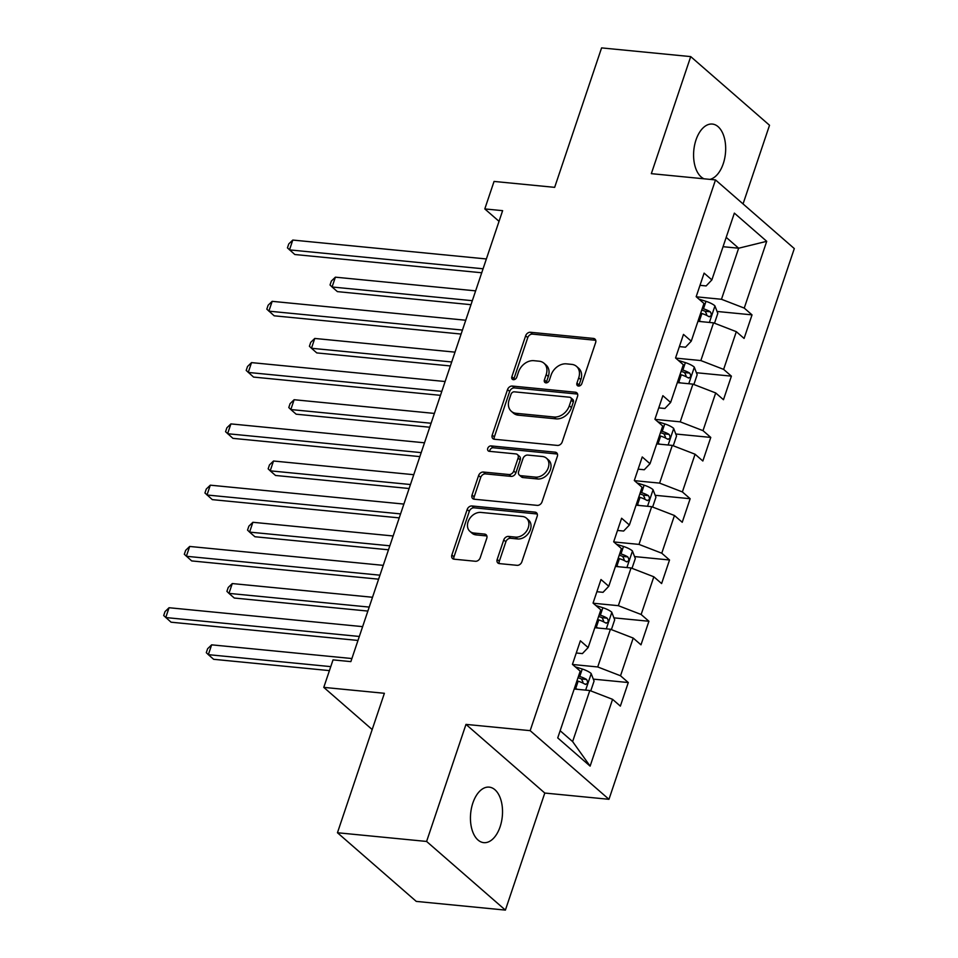 <?xml version="1.0" encoding="UTF-8"?>
<svg xmlns="http://www.w3.org/2000/svg" width="958" height="958" viewBox="0 0 958 958"><rect width="100%" height="100%" fill="white"/><g stroke="black" fill="none" stroke-linecap="round" stroke-linejoin="round"><path stroke-width="1.44" d="M578.488 386.05A2.994 2.275 -48.9 0 0 581.841 383.583L595.625 342.617A4.275 3.257 -48.9 0 0 594.942 339.048A4.275 3.257 -48.9 0 0 593.421 338.425L530.433 332.27A4.275 3.257 -48.9 0 0 525.643 335.791L511.847 376.757A2.994 2.275 -48.9 0 0 512.338 379.248A2.994 2.275 -48.9 0 0 513.392 379.691A2.994 2.275 -48.9 0 0 516.745 377.236L518.529 371.932A13.687 10.43 -48.9 0 1 533.881 360.687L539.138 361.202A13.687 10.43 -48.9 0 1 543.976 363.214A13.687 10.43 -48.9 0 1 546.18 374.626L544.395 379.931A2.994 2.275 -48.9 0 0 544.874 382.422A2.994 2.275 -48.9 0 0 545.94 382.865A2.994 2.275 -48.9 0 0 549.293 380.41L551.078 375.105A13.687 10.43 -48.9 0 1 566.429 363.86L571.675 364.375A13.687 10.43 -48.9 0 1 576.524 366.387A13.687 10.43 -48.9 0 1 578.728 377.811L576.944 383.104A2.994 2.275 -48.9 0 0 577.423 385.607A2.994 2.275 -48.9 0 0 578.488 386.05M500.112 826.766A27.89 15.891 95.6 0 0 489.191 787.129A27.89 15.891 95.6 0 0 472.857 803.008A27.89 15.891 95.6 0 0 483.778 842.645A27.89 15.891 95.6 0 0 500.112 826.766M709.902 179.386A27.89 15.891 95.6 0 0 723.266 163.686A27.89 15.891 95.6 0 0 712.345 124.061A27.89 15.891 95.6 0 0 695.999 139.94A27.89 15.891 95.6 0 0 704.034 178.811M497.19 559.412A4.275 3.257 -48.9 0 0 497.873 562.981A4.275 3.257 -48.9 0 0 499.393 563.603L517.069 565.328A4.275 3.257 -48.9 0 0 521.859 561.819L537.175 516.314A4.275 3.257 -48.9 0 0 536.48 512.758A4.275 3.257 -48.9 0 0 534.971 512.123L471.983 505.968A4.275 3.257 -48.9 0 0 467.181 509.488L451.865 554.981A4.275 3.257 -48.9 0 0 452.559 558.55A4.275 3.257 -48.9 0 0 454.068 559.185L475.419 561.268A4.275 3.257 -48.9 0 0 480.209 557.748L486.772 538.276A4.275 3.257 -48.9 0 0 486.077 534.708A4.275 3.257 -48.9 0 0 484.568 534.085L473.982 533.043A11.448 8.718 -48.9 0 1 469.935 531.367A11.448 8.718 -48.9 0 1 469.228 519.308A11.448 8.718 -48.9 0 1 480.928 512.422L522.397 516.47A11.448 8.718 -48.9 0 1 526.433 518.158A11.448 8.718 -48.9 0 1 527.139 530.205A11.448 8.718 -48.9 0 1 515.452 537.103L508.542 536.42A4.275 3.257 -48.9 0 0 503.74 539.941L497.19 559.412L499.322 561.268A4.275 3.257 -48.9 0 0 499.226 563.579M743.049 203.922L769.525 125.258L690.718 56.606L601.588 47.9L554.658 187.349L494.053 181.433L484.796 208.928L502.627 210.664L350.856 661.619L333.037 659.882L323.78 687.377L372.183 729.553M426.597 841.447L505.393 910.1L544.791 793.044L465.983 724.392L426.597 841.447L337.456 832.741L384.386 693.293L323.78 687.377M465.983 724.392L530.157 730.655L715.506 179.924L794.302 248.577L608.965 799.307L530.157 730.655M690.718 56.606L651.332 173.661L715.506 179.924M557.412 445.422A4.275 3.257 -48.9 0 0 562.214 441.901L577.53 396.408A4.275 3.257 -48.9 0 0 576.836 392.84A4.275 3.257 -48.9 0 0 575.327 392.205L512.338 386.062A4.275 3.257 -48.9 0 0 507.536 389.571L492.22 435.076A4.275 3.257 -48.9 0 0 492.915 438.632A4.275 3.257 -48.9 0 0 494.424 439.267L557.412 445.422M557.352 456.367L542.036 501.86A4.275 3.257 -48.9 0 1 537.246 505.369L474.246 499.226A4.275 3.257 -48.9 0 1 472.737 498.591A4.275 3.257 -48.9 0 1 472.043 495.023L478.605 475.551A4.275 3.257 -48.9 0 1 483.395 472.043L508.938 474.533A4.275 3.257 -48.9 0 0 513.739 471.025L518.086 458.104A4.275 3.257 -48.9 0 0 517.404 454.535A4.275 3.257 -48.9 0 0 515.883 453.912L489.287 451.314A2.994 2.275 -48.9 0 1 488.233 450.871A2.994 2.275 -48.9 0 1 488.041 447.721A2.994 2.275 -48.9 0 1 491.107 445.913L555.149 452.164A4.275 3.257 -48.9 0 1 556.658 452.799A4.275 3.257 -48.9 0 1 557.352 456.367M505.393 910.1L416.263 901.394L337.456 832.741M628.292 682.539L620.521 675.773L633.202 638.064L640.986 644.83L648.913 621.263L641.141 614.497L653.835 576.788L661.607 583.554L669.534 559.987L661.762 553.209L674.456 515.5L682.228 522.278L690.155 498.711L682.383 491.933L695.077 454.224L702.849 461.002L710.776 437.423L703.004 430.657L715.698 392.948L723.47 399.714L731.397 376.147L723.625 369.381L736.319 331.672L744.091 338.437L752.03 314.871L744.246 308.093L766.723 241.32L734.355 213.119L711.878 279.892L704.106 273.126L696.179 296.693L703.95 303.458L691.257 341.168L683.485 334.402L675.558 357.969L683.329 364.747L670.636 402.456L662.864 395.678L654.925 419.245L662.708 426.023L650.015 463.732L642.243 456.954L634.304 480.521L642.076 487.299L629.394 525.008L621.61 518.242L613.683 541.809L621.455 548.575L608.761 586.284L600.989 579.518L593.062 603.085L600.834 609.863L588.14 647.572L580.368 640.794L572.441 664.361L580.213 671.139L557.736 737.911L590.116 766.125L612.581 699.34L620.353 706.118L628.292 682.539L593.313 679.126M594.822 627.718L610.426 629.25L597.732 666.96L572.597 664.505M576.261 652.997L582.404 653.595L588.14 647.572M597.732 666.96L620.521 675.773M610.426 629.25L633.202 638.064M615.443 566.441L631.047 567.962L618.353 605.684L593.218 603.229M596.882 591.721L603.025 592.319L608.761 586.284M618.353 605.684L641.141 614.497M631.047 567.962L653.835 576.788M636.064 505.165L651.668 506.686L638.986 544.395L613.839 541.941M617.503 530.445L623.646 531.043L629.394 525.008M638.986 544.395L661.762 553.209M651.668 506.686L674.456 515.5M656.685 443.889L672.3 445.41L659.607 483.119L634.471 480.665M638.136 469.157L644.267 469.755L650.015 463.732M659.607 483.119L682.383 491.933M672.3 445.41L695.077 454.224M677.318 382.613L692.921 384.134L680.228 421.843L655.092 419.388M658.757 407.88L664.888 408.479L670.636 402.456M680.228 421.843L703.004 430.657M692.921 384.134L715.698 392.948M697.939 321.325L713.542 322.846L700.849 360.567L675.713 358.112M679.378 346.604L685.521 347.203L691.257 341.168M700.849 360.567L723.625 369.381M713.542 322.846L736.319 331.672M723.05 246.697L738.654 248.218L721.47 299.279L696.334 296.824M699.999 285.328L706.142 285.927L711.878 279.892M721.47 299.279L744.246 308.093M726.2 237.356L738.654 248.218L766.723 241.32M544.791 793.044L608.965 799.307M484.796 208.928L499.034 221.334M560.155 730.738L572.621 741.588L589.805 690.526L574.201 689.006M572.621 741.588L590.116 766.125M589.805 690.526L612.581 699.34M717.051 311.458L752.03 314.871M696.43 372.734L731.397 376.147M675.797 434.01L710.776 437.423M655.176 495.298L690.155 498.711M634.555 556.574L669.534 559.987M613.934 617.85L648.913 621.263M578.907 386.05A2.994 2.275 -48.9 0 1 579.075 384.96L580.859 379.667A13.687 10.43 -48.9 0 0 578.656 368.243L576.524 366.387M543.976 363.214L546.108 365.07A13.687 10.43 -48.9 0 1 548.311 376.482L546.527 381.787A2.994 2.275 -48.9 0 0 546.371 382.865M595.72 340.294A4.275 3.257 -48.9 0 0 595.553 340.282L532.564 334.126A4.275 3.257 -48.9 0 0 527.762 337.635L513.979 378.614A2.994 2.275 -48.9 0 0 513.823 379.691M577.626 394.085A4.275 3.257 -48.9 0 0 577.458 394.061L514.458 387.918A4.275 3.257 -48.9 0 0 509.668 391.427L494.352 436.932A4.275 3.257 -48.9 0 0 494.256 439.243M571.196 400.169A2.994 2.275 -48.9 0 0 570.717 397.678A2.994 2.275 -48.9 0 0 569.663 397.235L514.362 391.834A2.994 2.275 -48.9 0 0 511.009 394.289L509.129 399.881A13.687 10.43 -48.9 0 0 511.332 411.293A13.687 10.43 -48.9 0 0 516.17 413.317L553.964 417.005A13.687 10.43 -48.9 0 0 569.315 405.761L571.196 400.169L573.327 402.025A2.994 2.275 -48.9 0 0 572.848 399.522L570.717 397.678M511.332 411.293L513.464 413.149A13.687 10.43 -48.9 0 0 518.302 415.173L516.17 413.317M573.327 402.025L571.447 407.617A13.687 10.43 -48.9 0 1 556.095 418.862L518.302 415.173M517.404 454.535L519.523 456.391A4.275 3.257 -48.9 0 1 520.218 459.96L515.871 472.881A4.275 3.257 -48.9 0 1 511.069 476.389L485.526 473.899A4.275 3.257 -48.9 0 0 480.724 477.407L474.174 496.879A4.275 3.257 -48.9 0 0 474.078 499.202M557.448 454.044A4.275 3.257 -48.9 0 0 557.281 454.02L493.238 447.769A2.994 2.275 -48.9 0 0 489.718 451.35M535.45 477.12A11.448 8.718 -48.9 0 0 547.138 470.234A11.448 8.718 -48.9 0 0 546.443 458.187A11.448 8.718 -48.9 0 0 542.396 456.499L527.786 455.074A4.275 3.257 -48.9 0 0 522.984 458.583L518.637 471.504A4.275 3.257 -48.9 0 0 519.332 475.072A4.275 3.257 -48.9 0 0 520.841 475.695L535.45 477.12L537.582 478.976A11.448 8.718 -48.9 0 0 549.269 472.09A11.448 8.718 -48.9 0 0 548.575 460.032L546.443 458.187M519.332 475.072L521.463 476.928A4.275 3.257 -48.9 0 0 522.972 477.551L520.841 475.695M537.582 478.976L522.972 477.551M526.433 518.158L528.565 520.014A11.448 8.718 -48.9 0 1 529.271 532.061A11.448 8.718 -48.9 0 1 517.583 538.959L510.674 538.276A4.275 3.257 -48.9 0 0 505.872 541.797L499.322 561.268M469.935 531.367L472.066 533.223A11.448 8.718 -48.9 0 0 476.114 534.899L473.982 533.043M486.868 535.965A4.275 3.257 -48.9 0 0 486.7 535.941L476.114 534.899M537.27 514.003A4.275 3.257 -48.9 0 0 537.103 513.979L474.102 507.824A4.275 3.257 -48.9 0 0 469.312 511.344L453.996 556.837A4.275 3.257 -48.9 0 0 453.9 559.161M714.5 323.217L717.805 313.41L714.86 305.77A11.544 3.569 -161.4 0 0 705.986 301.339L698.969 299.124M701.34 321.66A11.544 3.569 -161.4 0 0 699.376 320.978L698.178 320.607M475.635 290.861L335.384 277.173L332.079 286.993L337.396 291.627L470.989 304.68M700.693 313.134L701.891 313.517A11.544 3.569 18.6 0 1 708.728 316.511C711.483 316.439 712.01 314.859 710.309 311.805A11.544 3.569 -161.4 0 0 703.471 308.799L702.274 308.428M701.723 310.093L703.244 310.572A5.88 1.82 18.6 0 1 705.184 311.302L706.681 314.344M708.728 316.511L709.483 316.787M335.384 277.173L331.348 281.053L330.031 284.981L332.079 286.993L472.33 300.692M483.06 268.779L289.484 249.882L292.789 240.063L486.365 258.959M481.718 272.767L294.801 254.517L287.436 247.871L288.753 243.943L292.789 240.063M693.879 384.505L697.173 374.698L694.239 367.058A11.544 3.569 -161.4 0 0 685.365 362.615L678.348 360.4M680.719 382.937A11.544 3.569 -161.4 0 0 678.755 382.254L677.557 381.883M455.014 352.149L314.763 338.449L311.458 348.269L316.775 352.915L450.368 365.956M680.072 374.422L681.27 374.794A11.544 3.569 18.6 0 1 688.107 377.799C690.862 377.715 691.389 376.147 689.688 373.081A11.544 3.569 -161.4 0 0 682.85 370.087L681.653 369.704M681.09 371.369L682.623 371.848A5.88 1.82 18.6 0 1 684.563 372.578L686.06 375.632M688.107 377.799L688.862 378.063M314.763 338.449L310.727 342.341L309.41 346.269L311.458 348.269L451.709 361.968M673.258 445.781L676.552 435.974L673.618 428.334A11.544 3.569 -161.4 0 0 664.744 423.891L657.727 421.688M660.098 444.225A11.544 3.569 -161.4 0 0 658.134 443.542L656.937 443.159M434.393 413.425L294.13 399.726L290.825 409.545L296.154 414.191L429.747 427.232M659.451 435.698L660.637 436.07A11.544 3.569 18.6 0 1 667.486 439.075C670.229 438.992 670.768 437.423 669.067 434.357A11.544 3.569 -161.4 0 0 662.229 431.363L661.032 430.98M660.469 432.645L662.002 433.124A5.88 1.82 18.6 0 1 663.942 433.854L665.439 436.908M667.486 439.075L668.241 439.339M294.13 399.726L290.106 403.617L288.789 407.545L290.825 409.545L431.088 423.244M462.439 330.067L268.863 311.158L272.168 301.339L465.744 320.235M461.097 334.055L274.18 315.805L266.815 309.159L268.132 305.231L272.168 301.339M441.818 391.343L248.23 372.434L251.535 362.615L445.123 381.524M440.476 395.331L253.559 377.081L246.194 370.435L247.511 366.507L251.535 362.615M652.626 507.057L655.931 497.25L652.997 489.61A11.544 3.569 -161.4 0 0 644.123 485.179L637.106 482.964M639.477 505.501A11.544 3.569 -161.4 0 0 637.513 504.818L636.316 504.435M413.76 474.701L273.509 461.014L270.204 470.833L275.533 475.467L409.114 488.508M638.818 496.974L640.016 497.358A11.544 3.569 18.6 0 1 646.854 500.351C649.608 500.268 650.135 498.699 648.446 495.645A11.544 3.569 -161.4 0 0 641.609 492.64L640.411 492.256M639.848 493.921L641.381 494.412A5.88 1.82 18.6 0 1 643.321 495.142L644.806 498.184M646.854 500.351L647.62 500.615M273.509 461.014L269.485 464.893L268.156 468.821L270.204 470.833L410.455 484.52M632.005 568.334L635.31 558.526L632.376 550.886A11.544 3.569 -161.4 0 0 623.49 546.455L616.485 544.24M618.856 566.777A11.544 3.569 -161.4 0 0 616.88 566.094L615.695 565.723M393.139 535.977L252.888 522.29L249.583 532.109L254.912 536.743L388.493 549.796M618.197 558.251L619.395 558.634A11.544 3.569 18.6 0 1 626.233 561.628C628.987 561.556 629.514 559.975 627.825 556.921A11.544 3.569 -161.4 0 0 620.988 553.916L619.79 553.544M619.227 555.209L620.76 555.688A5.88 1.82 18.6 0 1 622.688 556.418L624.185 559.46M626.233 561.628L626.987 561.903M252.888 522.29L248.864 526.17L247.535 530.097L249.583 532.109L389.834 545.797M611.384 629.622L614.689 619.814L611.743 612.174A11.544 3.569 -161.4 0 0 602.869 607.731L595.864 605.516M598.223 628.053A11.544 3.569 -161.4 0 0 596.259 627.37L595.062 626.999M372.518 597.265L232.267 583.566L228.962 593.385L234.291 598.031L367.872 611.072M597.576 619.539L598.774 619.91A11.544 3.569 18.6 0 1 605.612 622.916C608.366 622.832 608.893 621.263 607.204 618.197A11.544 3.569 -161.4 0 0 600.355 615.192L599.169 614.82M598.606 616.485L600.127 616.964A5.88 1.82 18.6 0 1 602.067 617.694L603.564 620.748M605.612 622.916L606.366 623.179M232.267 583.566L228.243 587.458L226.914 591.385L228.962 593.385L369.213 607.085M421.197 452.619L227.609 433.723L230.914 423.903L424.502 442.8M419.855 456.607L232.938 438.357L225.561 431.711L226.89 427.783L230.914 423.903M400.576 513.895L206.988 494.999L210.293 485.179L403.881 504.076M399.235 517.883L212.317 499.633L204.94 492.987L206.269 489.059L210.293 485.179M379.955 575.183L186.367 556.275L189.672 546.455L383.26 565.352M378.614 579.171L191.696 560.921L184.319 554.275L185.648 550.347L189.672 546.455M359.334 636.459L165.746 617.551L169.051 607.731L362.639 626.64M357.993 640.447L171.063 622.197L163.698 615.551L165.016 611.623L169.051 607.731M590.763 690.898L594.068 681.09L591.122 673.45A11.544 3.569 -161.4 0 0 582.248 669.007L575.231 666.804M577.602 689.341A11.544 3.569 -161.4 0 0 575.638 688.658L574.441 688.275M351.897 658.541L211.646 644.842L208.341 654.661L213.658 659.308L329.42 670.612M576.956 680.815L578.153 681.186A11.544 3.569 18.6 0 1 584.991 684.192C587.745 684.108 588.272 682.539 586.571 679.473A11.544 3.569 -161.4 0 0 579.734 676.48L578.536 676.097M577.985 677.761L579.506 678.24A5.88 1.82 18.6 0 1 581.446 678.971L582.943 682.024M584.991 684.192L585.745 684.455M211.646 644.842L207.611 648.734L206.293 652.661L208.341 654.661L330.761 666.624M580.859 379.667L578.728 377.811M546.527 381.787L544.395 379.931M548.311 376.482L546.18 374.626M513.979 378.614L511.847 376.757M527.762 337.635L525.643 335.791M532.564 334.126L530.433 332.27M595.553 340.282L593.421 338.425M579.075 384.96L576.944 383.104M494.352 436.932L492.22 435.076M509.668 391.427L507.536 389.571M514.458 387.918L512.338 386.062M577.458 394.061L575.327 392.205M556.095 418.862L553.964 417.005M571.447 407.617L569.315 405.761M474.174 496.879L472.043 495.023M480.724 477.407L478.605 475.551M485.526 473.899L483.395 472.043M511.069 476.389L508.938 474.533M515.871 472.881L513.739 471.025M520.218 459.96L518.086 458.104M493.238 447.769L491.107 445.913M557.281 454.02L555.149 452.164M505.872 541.797L503.74 539.941M510.674 538.276L508.542 536.42M517.583 538.959L515.452 537.103M486.7 535.941L484.568 534.085M453.996 556.837L451.865 554.981M469.312 511.344L467.181 509.488M474.102 507.824L471.983 505.968M537.103 513.979L534.971 512.123M709.387 322.451L714.931 305.961M703.471 308.799L705.986 301.339M699.376 320.978L701.891 313.517M705.184 311.302L710.309 311.805M688.766 383.727L694.31 367.249M682.85 370.087L685.365 362.615M678.755 382.254L681.27 374.794M684.563 372.578L689.688 373.081M668.145 445.003L673.69 428.525M662.229 431.363L664.744 423.891M658.134 443.542L660.637 436.07M663.942 433.854L669.067 434.357M647.524 506.279L653.069 489.801M641.609 492.64L644.123 485.179M637.513 504.818L640.016 497.358M643.321 495.142L648.446 495.645M626.903 567.567L632.448 551.078M620.988 553.916L623.49 546.455M616.88 566.094L619.395 558.634M622.688 556.418L627.825 556.921M606.282 628.843L611.827 612.366M600.355 615.192L602.869 607.731M596.259 627.37L598.774 619.91M602.067 617.694L607.204 618.197M585.649 690.119L591.206 673.642M579.734 676.48L582.248 669.007M575.638 688.658L578.153 681.186M581.446 678.971L586.571 679.473"/></g></svg>
